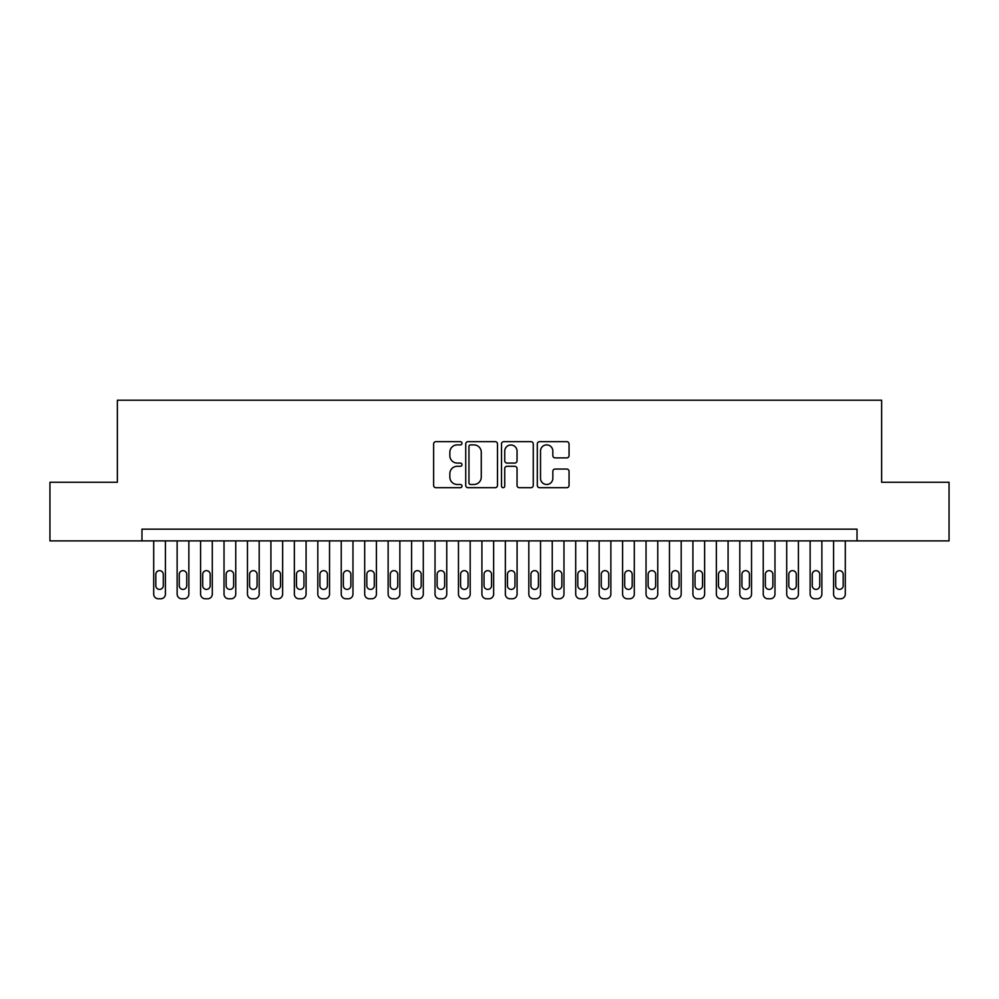 <?xml version="1.0" encoding="UTF-8"?>
<svg xmlns="http://www.w3.org/2000/svg" width="999" height="999" viewBox="0 0 999 999"><rect width="100%" height="100%" fill="white"/><g stroke="black" fill="none" stroke-linecap="round" stroke-linejoin="round"><path stroke-width="1.5" d="M461.988 443.281A1.611 1.611 0 0 0 460.377 441.67L435.926 441.67A2.298 2.298 0 0 0 433.628 443.968L433.628 485.402A2.298 2.298 0 0 0 435.926 487.699L460.377 487.699A1.611 1.611 0 0 0 461.988 486.088A1.611 1.611 0 0 0 460.377 484.478L457.217 484.478A7.368 7.368 0 0 1 449.85 477.11L449.85 473.663A7.368 7.368 0 0 1 457.217 466.296L460.377 466.296A1.611 1.611 0 0 0 461.988 464.685A1.611 1.611 0 0 0 460.377 463.074L457.217 463.074A7.368 7.368 0 0 1 449.85 455.706L449.85 452.26A7.368 7.368 0 0 1 457.217 444.892L460.377 444.892A1.611 1.611 0 0 0 461.988 443.281M566.758 457.892A2.298 2.298 0 0 0 569.055 455.594L569.055 443.968A2.298 2.298 0 0 0 566.758 441.67L539.597 441.67A2.298 2.298 0 0 0 537.3 443.968L537.3 485.402A2.298 2.298 0 0 0 539.597 487.699L566.758 487.699A2.298 2.298 0 0 0 569.055 485.402L569.055 471.353A2.298 2.298 0 0 0 566.758 469.055L555.132 469.055A2.298 2.298 0 0 0 552.834 471.353L552.834 478.321A6.156 6.156 0 0 1 546.678 484.478A6.156 6.156 0 0 1 540.521 478.321L540.521 451.048A6.156 6.156 0 0 1 546.678 444.892A6.156 6.156 0 0 1 552.834 451.048L552.834 455.594A2.298 2.298 0 0 0 555.132 457.892L566.758 457.892M141.97 540.884L49.95 540.884L49.95 482.267L117.358 482.267L117.358 400.212L881.642 400.212L881.642 482.267L949.05 482.267L949.05 540.884L857.03 540.884L857.03 529.158L141.97 529.158L141.97 540.884L857.03 540.884M497.49 443.968A2.298 2.298 0 0 0 495.179 441.67L468.032 441.67A2.298 2.298 0 0 0 465.734 443.968L465.734 485.402A2.298 2.298 0 0 0 468.032 487.699L495.179 487.699A2.298 2.298 0 0 0 497.49 485.402L497.49 443.968M503.821 441.67L530.968 441.67A2.298 2.298 0 0 1 533.266 443.968L533.266 485.402A2.298 2.298 0 0 1 530.968 487.699L519.343 487.699A2.298 2.298 0 0 1 517.045 485.402L517.045 468.593A2.298 2.298 0 0 0 514.747 466.296L507.042 466.296A2.298 2.298 0 0 0 504.732 468.593L504.732 486.088A1.611 1.611 0 0 1 503.121 487.699A1.611 1.611 0 0 1 501.51 486.088L501.51 443.968A2.298 2.298 0 0 1 503.821 441.67M470.566 444.892A1.611 1.611 0 0 0 468.956 446.503L468.956 482.867A1.611 1.611 0 0 0 470.566 484.478L473.901 484.478A7.368 7.368 0 0 0 481.268 477.11L481.268 452.26A7.368 7.368 0 0 0 473.901 444.892L470.566 444.892M517.045 451.161A6.156 6.156 0 0 0 510.889 445.005A6.156 6.156 0 0 0 504.732 451.161L504.732 460.776A2.298 2.298 0 0 0 507.042 463.074L514.747 463.074A2.298 2.298 0 0 0 517.045 460.776L517.045 451.161M165.409 540.884L165.409 594.093A4.683 4.683 0 0 1 160.727 598.788L158.379 598.788A4.683 4.683 0 0 1 153.696 594.093L153.696 540.884M163.299 585.664L163.299 574.4A3.746 3.746 0 0 0 159.553 570.654A3.746 3.746 0 0 0 155.807 574.4L155.807 585.664A3.746 3.746 0 0 0 159.553 589.41A3.746 3.746 0 0 0 163.299 585.664M188.861 540.884L188.861 594.093A4.683 4.683 0 0 1 184.166 598.788L181.83 598.788A4.683 4.683 0 0 1 177.135 594.093L177.135 540.884M186.751 585.664L186.751 574.4A3.746 3.746 0 0 0 182.992 570.654A3.746 3.746 0 0 0 179.246 574.4L179.246 585.664A3.746 3.746 0 0 0 182.992 589.41A3.746 3.746 0 0 0 186.751 585.664M212.3 540.884L212.3 594.093A4.683 4.683 0 0 1 207.617 598.788L205.27 598.788A4.683 4.683 0 0 1 200.587 594.093L200.587 540.884M210.19 585.664L210.19 574.4A3.746 3.746 0 0 0 206.443 570.654A3.746 3.746 0 0 0 202.697 574.4L202.697 585.664A3.746 3.746 0 0 0 206.443 589.41A3.746 3.746 0 0 0 210.19 585.664M235.752 540.884L235.752 594.093A4.683 4.683 0 0 1 231.056 598.788L228.721 598.788A4.683 4.683 0 0 1 224.026 594.093L224.026 540.884M233.641 585.664L233.641 574.4A3.746 3.746 0 0 0 229.882 570.654A3.746 3.746 0 0 0 226.136 574.4L226.136 585.664A3.746 3.746 0 0 0 229.882 589.41A3.746 3.746 0 0 0 233.641 585.664M259.191 540.884L259.191 594.093A4.683 4.683 0 0 1 254.508 598.788L252.16 598.788A4.683 4.683 0 0 1 247.465 594.093L247.465 540.884M257.08 585.664L257.08 574.4A3.746 3.746 0 0 0 253.334 570.654A3.746 3.746 0 0 0 249.575 574.4L249.575 585.664A3.746 3.746 0 0 0 253.334 589.41A3.746 3.746 0 0 0 257.08 585.664M282.642 540.884L282.642 594.093A4.683 4.683 0 0 1 277.947 598.788L275.599 598.788A4.683 4.683 0 0 1 270.916 594.093L270.916 540.884M280.532 585.664L280.532 574.4A3.746 3.746 0 0 0 276.773 570.654A3.746 3.746 0 0 0 273.027 574.4L273.027 585.664A3.746 3.746 0 0 0 276.773 589.41A3.746 3.746 0 0 0 280.532 585.664M306.081 540.884L306.081 594.093A4.683 4.683 0 0 1 301.398 598.788L299.051 598.788A4.683 4.683 0 0 1 294.355 594.093L294.355 540.884M303.971 585.664L303.971 574.4A3.746 3.746 0 0 0 300.224 570.654A3.746 3.746 0 0 0 296.466 574.4L296.466 585.664A3.746 3.746 0 0 0 300.224 589.41A3.746 3.746 0 0 0 303.971 585.664M329.533 540.884L329.533 594.093A4.683 4.683 0 0 1 324.837 598.788L322.49 598.788A4.683 4.683 0 0 1 317.807 594.093L317.807 540.884M327.422 585.664L327.422 574.4A3.746 3.746 0 0 0 323.664 570.654A3.746 3.746 0 0 0 319.917 574.4L319.917 585.664A3.746 3.746 0 0 0 323.664 589.41A3.746 3.746 0 0 0 327.422 585.664M352.972 540.884L352.972 594.093A4.683 4.683 0 0 1 348.276 598.788L345.941 598.788A4.683 4.683 0 0 1 341.246 594.093L341.246 540.884M350.861 585.664L350.861 574.4A3.746 3.746 0 0 0 347.115 570.654A3.746 3.746 0 0 0 343.356 574.4L343.356 585.664A3.746 3.746 0 0 0 347.115 589.41A3.746 3.746 0 0 0 350.861 585.664M376.411 540.884L376.411 594.093A4.683 4.683 0 0 1 371.728 598.788L369.38 598.788A4.683 4.683 0 0 1 364.697 594.093L364.697 540.884M374.3 585.664L374.3 574.4A3.746 3.746 0 0 0 370.554 570.654A3.746 3.746 0 0 0 366.808 574.4L366.808 585.664A3.746 3.746 0 0 0 370.554 589.41A3.746 3.746 0 0 0 374.3 585.664M399.862 540.884L399.862 594.093A4.683 4.683 0 0 1 395.167 598.788L392.832 598.788A4.683 4.683 0 0 1 388.136 594.093L388.136 540.884M397.752 585.664L397.752 574.4A3.746 3.746 0 0 0 393.993 570.654A3.746 3.746 0 0 0 390.247 574.4L390.247 585.664A3.746 3.746 0 0 0 393.993 589.41A3.746 3.746 0 0 0 397.752 585.664M423.301 540.884L423.301 594.093A4.683 4.683 0 0 1 418.618 598.788L416.271 598.788A4.683 4.683 0 0 1 411.588 594.093L411.588 540.884M421.191 585.664L421.191 574.4A3.746 3.746 0 0 0 417.445 570.654A3.746 3.746 0 0 0 413.698 574.4L413.698 585.664A3.746 3.746 0 0 0 417.445 589.41A3.746 3.746 0 0 0 421.191 585.664M446.753 540.884L446.753 594.093A4.683 4.683 0 0 1 442.058 598.788L439.722 598.788A4.683 4.683 0 0 1 435.027 594.093L435.027 540.884M444.642 585.664L444.642 574.4A3.746 3.746 0 0 0 440.884 570.654A3.746 3.746 0 0 0 437.137 574.4L437.137 585.664A3.746 3.746 0 0 0 440.884 589.41A3.746 3.746 0 0 0 444.642 585.664M470.192 540.884L470.192 594.093A4.683 4.683 0 0 1 465.509 598.788L463.161 598.788A4.683 4.683 0 0 1 458.466 594.093L458.466 540.884M468.081 585.664L468.081 574.4A3.746 3.746 0 0 0 464.335 570.654A3.746 3.746 0 0 0 460.576 574.4L460.576 585.664A3.746 3.746 0 0 0 464.335 589.41A3.746 3.746 0 0 0 468.081 585.664M493.643 540.884L493.643 594.093A4.683 4.683 0 0 1 488.948 598.788L486.6 598.788A4.683 4.683 0 0 1 481.918 594.093L481.918 540.884M491.533 585.664L491.533 574.4A3.746 3.746 0 0 0 487.774 570.654A3.746 3.746 0 0 0 484.028 574.4L484.028 585.664A3.746 3.746 0 0 0 487.774 589.41A3.746 3.746 0 0 0 491.533 585.664M517.082 540.884L517.082 594.093A4.683 4.683 0 0 1 512.4 598.788L510.052 598.788A4.683 4.683 0 0 1 505.357 594.093L505.357 540.884M514.972 585.664L514.972 574.4A3.746 3.746 0 0 0 511.226 570.654A3.746 3.746 0 0 0 507.467 574.4L507.467 585.664A3.746 3.746 0 0 0 511.226 589.41A3.746 3.746 0 0 0 514.972 585.664M540.534 540.884L540.534 594.093A4.683 4.683 0 0 1 535.839 598.788L533.491 598.788A4.683 4.683 0 0 1 528.808 594.093L528.808 540.884M538.424 585.664L538.424 574.4A3.746 3.746 0 0 0 534.665 570.654A3.746 3.746 0 0 0 530.919 574.4L530.919 585.664A3.746 3.746 0 0 0 534.665 589.41A3.746 3.746 0 0 0 538.424 585.664M563.973 540.884L563.973 594.093A4.683 4.683 0 0 1 559.278 598.788L556.942 598.788A4.683 4.683 0 0 1 552.247 594.093L552.247 540.884M561.863 585.664L561.863 574.4A3.746 3.746 0 0 0 558.116 570.654A3.746 3.746 0 0 0 554.358 574.4L554.358 585.664A3.746 3.746 0 0 0 558.116 589.41A3.746 3.746 0 0 0 561.863 585.664M587.412 540.884L587.412 594.093A4.683 4.683 0 0 1 582.729 598.788L580.382 598.788A4.683 4.683 0 0 1 575.699 594.093L575.699 540.884M585.302 585.664L585.302 574.4A3.746 3.746 0 0 0 581.555 570.654A3.746 3.746 0 0 0 577.809 574.4L577.809 585.664A3.746 3.746 0 0 0 581.555 589.41A3.746 3.746 0 0 0 585.302 585.664M610.864 540.884L610.864 594.093A4.683 4.683 0 0 1 606.168 598.788L603.833 598.788A4.683 4.683 0 0 1 599.138 594.093L599.138 540.884M608.753 585.664L608.753 574.4A3.746 3.746 0 0 0 605.007 570.654A3.746 3.746 0 0 0 601.248 574.4L601.248 585.664A3.746 3.746 0 0 0 605.007 589.41A3.746 3.746 0 0 0 608.753 585.664M634.303 540.884L634.303 594.093A4.683 4.683 0 0 1 629.62 598.788L627.272 598.788A4.683 4.683 0 0 1 622.589 594.093L622.589 540.884M632.192 585.664L632.192 574.4A3.746 3.746 0 0 0 628.446 570.654A3.746 3.746 0 0 0 624.7 574.4L624.7 585.664A3.746 3.746 0 0 0 628.446 589.41A3.746 3.746 0 0 0 632.192 585.664M657.754 540.884L657.754 594.093A4.683 4.683 0 0 1 653.059 598.788L650.724 598.788A4.683 4.683 0 0 1 646.028 594.093L646.028 540.884M655.644 585.664L655.644 574.4A3.746 3.746 0 0 0 651.885 570.654A3.746 3.746 0 0 0 648.139 574.4L648.139 585.664A3.746 3.746 0 0 0 651.885 589.41A3.746 3.746 0 0 0 655.644 585.664M681.193 540.884L681.193 594.093A4.683 4.683 0 0 1 676.51 598.788L674.163 598.788A4.683 4.683 0 0 1 669.467 594.093L669.467 540.884M679.083 585.664L679.083 574.4A3.746 3.746 0 0 0 675.336 570.654A3.746 3.746 0 0 0 671.578 574.4L671.578 585.664A3.746 3.746 0 0 0 675.336 589.41A3.746 3.746 0 0 0 679.083 585.664M704.645 540.884L704.645 594.093A4.683 4.683 0 0 1 699.949 598.788L697.602 598.788A4.683 4.683 0 0 1 692.919 594.093L692.919 540.884M702.534 585.664L702.534 574.4A3.746 3.746 0 0 0 698.776 570.654A3.746 3.746 0 0 0 695.029 574.4L695.029 585.664A3.746 3.746 0 0 0 698.776 589.41A3.746 3.746 0 0 0 702.534 585.664M728.084 540.884L728.084 594.093A4.683 4.683 0 0 1 723.401 598.788L721.053 598.788A4.683 4.683 0 0 1 716.358 594.093L716.358 540.884M725.973 585.664L725.973 574.4A3.746 3.746 0 0 0 722.227 570.654A3.746 3.746 0 0 0 718.468 574.4L718.468 585.664A3.746 3.746 0 0 0 722.227 589.41A3.746 3.746 0 0 0 725.973 585.664M751.535 540.884L751.535 594.093A4.683 4.683 0 0 1 746.84 598.788L744.492 598.788A4.683 4.683 0 0 1 739.809 594.093L739.809 540.884M749.425 585.664L749.425 574.4A3.746 3.746 0 0 0 745.666 570.654A3.746 3.746 0 0 0 741.92 574.4L741.92 585.664A3.746 3.746 0 0 0 745.666 589.41A3.746 3.746 0 0 0 749.425 585.664M774.974 540.884L774.974 594.093A4.683 4.683 0 0 1 770.279 598.788L767.944 598.788A4.683 4.683 0 0 1 763.248 594.093L763.248 540.884M772.864 585.664L772.864 574.4A3.746 3.746 0 0 0 769.118 570.654A3.746 3.746 0 0 0 765.359 574.4L765.359 585.664A3.746 3.746 0 0 0 769.118 589.41A3.746 3.746 0 0 0 772.864 585.664M798.413 540.884L798.413 594.093A4.683 4.683 0 0 1 793.73 598.788L791.383 598.788A4.683 4.683 0 0 1 786.7 594.093L786.7 540.884M796.303 585.664L796.303 574.4A3.746 3.746 0 0 0 792.557 570.654A3.746 3.746 0 0 0 788.81 574.4L788.81 585.664A3.746 3.746 0 0 0 792.557 589.41A3.746 3.746 0 0 0 796.303 585.664M821.865 540.884L821.865 594.093A4.683 4.683 0 0 1 817.17 598.788L814.834 598.788A4.683 4.683 0 0 1 810.139 594.093L810.139 540.884M819.754 585.664L819.754 574.4A3.746 3.746 0 0 0 816.008 570.654A3.746 3.746 0 0 0 812.249 574.4L812.249 585.664A3.746 3.746 0 0 0 816.008 589.41A3.746 3.746 0 0 0 819.754 585.664M845.304 540.884L845.304 594.093A4.683 4.683 0 0 1 840.621 598.788L838.273 598.788A4.683 4.683 0 0 1 833.591 594.093L833.591 540.884M843.193 585.664L843.193 574.4A3.746 3.746 0 0 0 839.447 570.654A3.746 3.746 0 0 0 835.701 574.4L835.701 585.664A3.746 3.746 0 0 0 839.447 589.41A3.746 3.746 0 0 0 843.193 585.664"/></g></svg>
